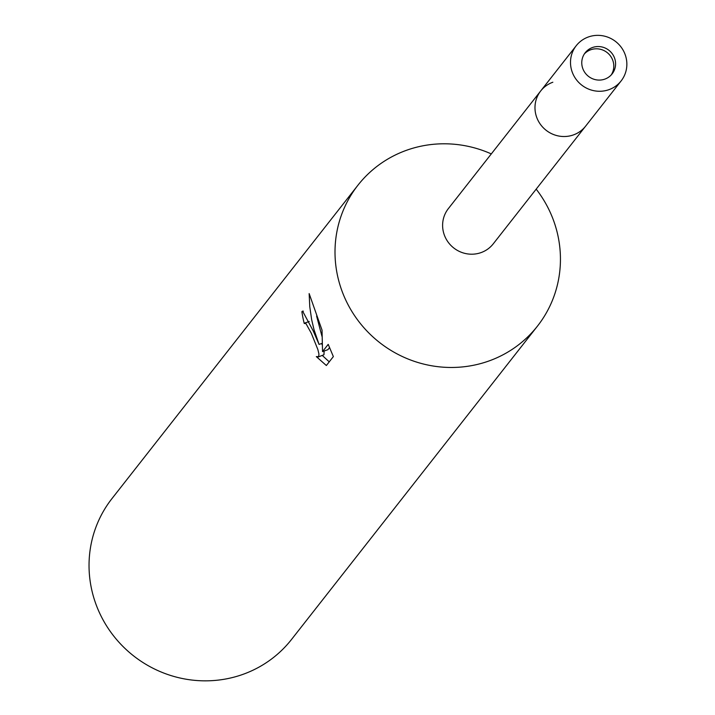 <?xml version="1.0" encoding="UTF-8"?>
<svg xmlns="http://www.w3.org/2000/svg" width="715" height="715" viewBox="0 0 715 715"><rect width="100%" height="100%" fill="white"/><g stroke="black" fill="none" stroke-linecap="round" stroke-linejoin="round"><path stroke-width="1.07" d="M611.2 74.968A17.115 16.561 38.1 0 0 609.922 55.296A17.115 16.561 38.1 0 0 590.706 49.773A17.115 16.561 38.1 0 0 584.378 53.911M573.475 134.894A28.529 27.599 38.1 0 1 536.938 117.966A28.529 27.599 38.1 0 1 552.838 82.234A28.529 27.608 38.1 0 0 540.719 90.948A28.529 27.608 38.1 0 0 540.692 124.723A28.529 27.608 38.1 0 0 573.475 134.894A28.529 27.608 38.1 0 0 585.594 126.18L493.234 243.86A28.529 27.608 38.1 0 1 481.115 252.574A28.529 27.608 38.1 0 1 448.323 242.403A28.529 27.608 38.1 0 1 448.35 208.628L540.719 90.948A28.529 27.608 38.1 0 0 536.938 117.966A28.529 27.608 38.1 0 0 559.3 136.127A28.529 27.608 38.1 0 0 585.603 126.18L621.121 80.929A28.529 27.608 38.1 0 0 624.901 53.911A28.529 27.608 38.1 0 0 602.539 35.75A28.529 27.608 38.1 0 0 576.236 45.697A28.529 27.608 38.1 0 0 572.456 72.716A28.529 27.608 38.1 0 0 594.817 90.877A28.529 27.608 38.1 0 0 621.121 80.929M357.965 185.176A114.105 110.423 38.1 0 1 491.294 153.913A114.105 110.423 38.1 0 0 406.451 150.311A114.105 110.423 38.1 0 0 342.834 293.248A114.105 110.423 38.1 0 0 488.997 360.959A114.105 110.423 38.1 0 0 536.178 189.144A114.105 110.423 38.1 0 1 552.615 218.012A114.105 110.423 38.1 0 1 537.483 326.085L291.523 639.46A114.105 110.423 38.1 0 1 186.329 679.25A114.105 110.423 38.1 0 1 96.865 606.624A114.105 110.423 38.1 0 1 111.996 498.552L357.965 185.176A114.105 110.423 38.1 0 0 342.834 293.248A114.105 110.423 38.1 0 0 432.289 365.874A114.105 110.423 38.1 0 0 537.483 326.085M333.36 356.588L326.353 365.517L316.316 356.606L318.622 356.66L318.962 354.077L317.844 349.492L311.356 333.36L306.011 323.663L304.233 323.448A114.105 110.423 -141.9 0 1 301.882 311.677L302.588 311.105L313.242 330.965L319.069 344.424L314.073 329.892L311.669 319.721L309.774 306.735L309.148 293.579L322.036 330.133L322.536 351.601L328.212 344.362L333.351 356.579M322.34 355.498L329.231 361.844M303.357 311.141L301.882 311.677M322.125 343.325L319.069 344.424M316.611 316.084L321.991 336.416M321.67 343.486L322.179 344.827M324.101 351.038L323.975 354.738L318.148 357M329.597 347.499L327.881 349.68L322.536 351.601M614.408 57.665A17.115 16.561 38.1 0 0 600.993 46.779A17.115 16.561 38.1 0 0 585.21 52.74A17.115 16.561 38.1 0 0 582.94 68.953A17.115 16.561 38.1 0 0 596.364 79.848A17.115 16.561 38.1 0 0 612.138 73.877A17.115 16.561 38.1 0 0 614.408 57.665M304.67 323.1L309.229 321.473M576.236 45.697L540.719 90.948"/></g></svg>

